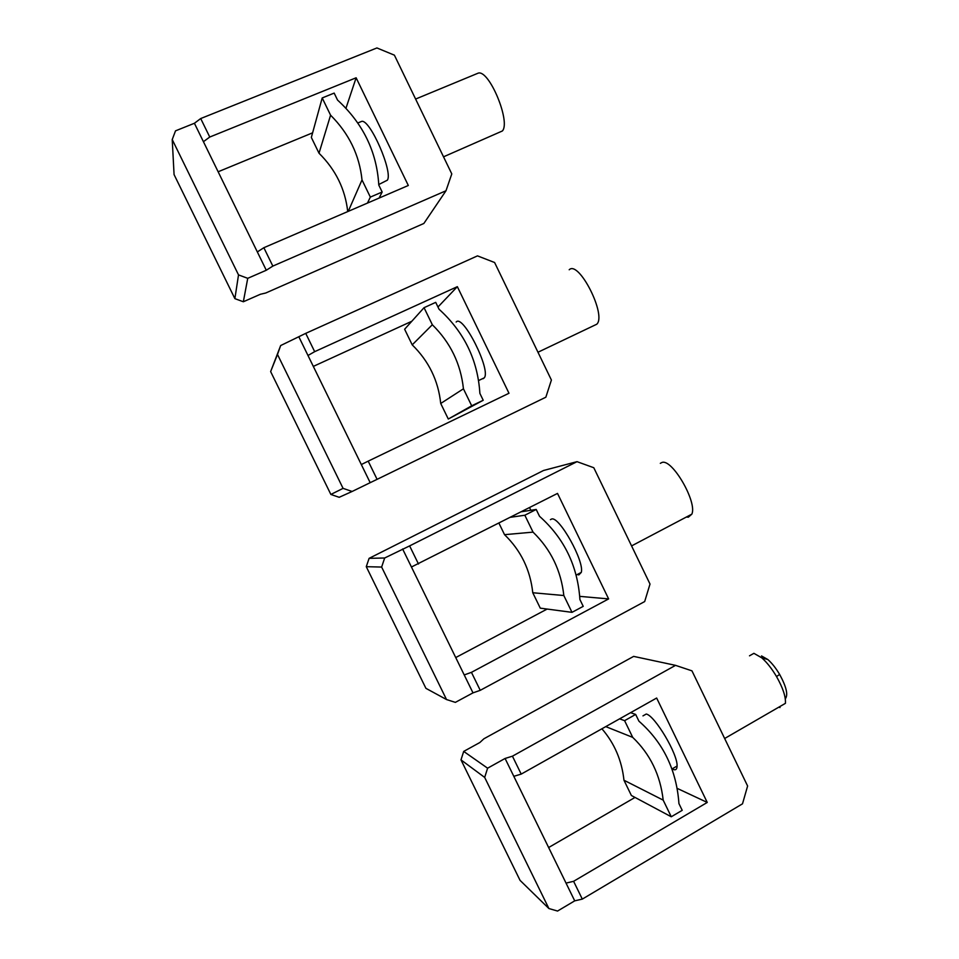 <?xml version="1.0" encoding="UTF-8"?>
<svg xmlns="http://www.w3.org/2000/svg" width="959" height="959" viewBox="0 0 959 959"><rect width="100%" height="100%" fill="white"/><g stroke="black" fill="none" stroke-linecap="round" stroke-linejoin="round"><path stroke-width="1.44" d="M479.884 393.394C477.774 360.021 464.156 331.982 439.054 309.254L435.71 302.361L424.046 307.683L432.329 324.741C450.406 342.531 460.776 363.881 463.437 388.803L471.696 405.801L483.216 400.263L479.884 393.394M483.216 400.263L448.285 419.023L471.696 405.801M424.046 307.683L404.626 329.237L412.214 344.856C428.805 361.099 438.311 380.639 440.72 403.475L448.285 419.023M440.72 403.475L463.437 388.803M412.214 344.856L432.329 324.741M457.347 286.669L508.989 393.262L368.196 461.147L377.091 479.344L545.851 397.206L551.401 380.04L494.604 262.514L477.486 255.873L305.729 333.36L280.663 345.552L277.487 354.446L343.07 488.359L352.109 491.476L370.186 482.677L307.983 355.489L314.672 351.665L457.347 286.669L437.963 307.012M483.132 378.721L484.223 377.87C491.416 370.354 462.813 313.461 456.172 322.044M569.202 269.767C578.84 259.925 606.903 315.391 596.738 324.238L594.053 325.521M377.091 479.344L370.186 482.677M343.07 488.359L330.867 494.448L339.174 497.301L352.109 491.476M330.867 494.448L270.642 371.601L277.487 354.446M280.663 345.552L270.642 371.601M361.327 464.552L368.196 461.147M411.819 321.253L313.329 366.398M305.729 333.36L314.672 351.665M307.983 355.489L299.064 337.244M378.793 185.075C376.839 151.882 363.089 123.543 337.544 100.072L334.164 93.095L322.2 97.95L330.579 115.188C348.956 133.505 359.433 155.082 362.011 179.92L370.342 197.098L382.161 192.016L378.793 185.075M347.721 211.579C345.216 189.127 335.638 169.671 319.011 153.212L330.579 115.188M322.2 97.95L311.339 137.449L319.011 153.212M379.105 198.069L382.161 192.016M367.465 203.08L370.342 197.098M348.249 211.352L362.011 179.92M356.125 77.787L408.318 185.483L263.857 247.71L272.835 266.087L445.995 190.757L451.785 173.915L394.401 55.166L376.923 47.95L200.707 118.544L194.413 123.267L175.521 130.844L172.224 139.558L238.515 274.897L247.734 278.326L266.29 270.246L203.428 141.692L209.757 137.041L356.125 77.787L345.959 108.259M378.769 184.524L387.364 180.172C393.19 172.212 370.09 119.084 361.699 121.373L360.536 121.853M238.515 274.897L234.883 298.645L243.346 301.761L260.392 294.269L265.727 293.01L423.854 223.471L445.995 190.757M476.743 73.747L478.289 73.1C489.306 69.707 510.919 121.961 502.372 130.975L443.526 156.82M272.835 266.087L266.29 270.246M243.346 301.761L247.734 278.326M234.883 298.645L174.07 174.586L172.224 139.558M257.336 251.929L263.857 247.71M312.622 132.821L218.137 171.769M200.707 118.544L209.757 137.041M203.428 141.704L194.413 123.267M579.919 599.555C577.666 566.026 564.192 538.275 539.521 516.29L536.201 509.457L524.837 515.235L533.036 532.125C550.814 549.387 561.075 570.521 563.832 595.527L571.996 612.345L583.216 606.352L579.919 599.555M498.932 523.158L504.542 534.678C520.869 550.478 530.291 569.838 532.772 592.746L540.277 608.15L571.996 612.345M532.772 592.746L563.832 595.527M504.542 534.678L533.036 532.125M510.488 517.285L524.837 515.235M521.384 511.758L536.201 509.457M464.228 674.932L471.444 672.343L480.243 690.336L472.991 692.866L411.447 567.009L557.515 493.417L608.629 598.907L579.716 596.366M529.548 507.611L530.842 510.284M577.258 574.513L578.804 574.909L581.286 572.391C584.618 561.554 559.409 516.254 551.689 518.999L550.43 519.646M472.991 692.866L455.369 702.372L446.534 699.555L425.916 688.334L366.278 566.685L369.095 558.354L543.561 470.473L577.018 461.663L593.789 467.728L650.01 584.055L644.676 601.557L480.243 690.336M660.319 463.329L661.998 462.466C672.127 458.462 697.529 502.288 691.823 514.168L688.346 517.189L686.44 517.009M446.534 699.555L381.634 567.057L366.278 566.685M369.095 558.354L384.679 557.994L381.634 567.057M384.679 557.994L409.625 545.899L418.484 564.012M577.018 461.663L409.625 545.899M471.444 672.343L608.629 598.907M455.729 657.562L547.145 609.061M411.447 567.009L402.612 548.968M678.936 803.606C676.527 769.921 663.196 742.446 638.946 721.192L635.661 714.431L624.597 720.665L632.712 737.375C650.19 754.122 660.343 775.04 663.184 800.118L671.264 816.768L682.209 810.331L678.936 803.606M601.904 728.78C614.479 743.309 621.828 760.463 623.961 780.23L631.382 795.49L671.264 816.768M623.961 780.23L663.184 800.118M605.764 726.61L632.712 737.375M619.622 718.83L624.597 720.665M630.578 712.681L635.661 714.431M566.038 883.107L573.602 881.309L582.305 899.11L574.717 900.849L513.808 776.322L521.205 774.105L656.651 698.032L707.251 802.443L677.15 788.358M672.139 768.878L673.122 769.394C675.711 770.461 677.018 769.334 677.078 766.025C677.833 754.17 654.937 715.702 646.27 714.023L642.974 715.882M574.717 900.849L557.551 911.05L548.896 908.533L520.054 880.362L460.991 759.876L463.7 751.412L479.836 742.53L483.887 738.79L633.647 656.388L675.532 665.354L691.966 670.856L747.612 786.008L742.506 803.822L582.305 899.11M749.494 655.824L753.906 653.331L761.722 657.802C766.864 662.345 771.791 668.579 776.514 676.539C782.916 687.867 785.877 696.797 785.421 703.343L724.656 738.502M780.003 707.538L778.828 707.155M761.518 655.932L767.823 659.516C771.947 663.149 775.879 668.111 779.643 674.441C786.428 686.884 788.322 695.011 785.289 698.811M548.896 908.533L484.679 777.425L460.991 759.876M463.7 751.412L487.604 768.195L484.679 777.425M487.604 768.195L505.081 758.461L512.442 756.183L521.205 774.105M675.532 665.354L512.442 756.183M573.602 881.309L707.251 802.443M548.644 847.528L635.014 797.432M513.808 776.322L505.081 758.461M478.577 380.555L484.223 377.87M537.975 352.241L596.738 324.238M357.803 122.98L361.699 121.373M415.607 99.053L478.289 73.1M576.143 575.1L581.286 572.391M631.573 545.911L691.823 514.168M671.947 768.998L677.078 766.025M767.823 659.516L761.722 657.802M779.643 674.441L776.514 676.539"/></g></svg>
